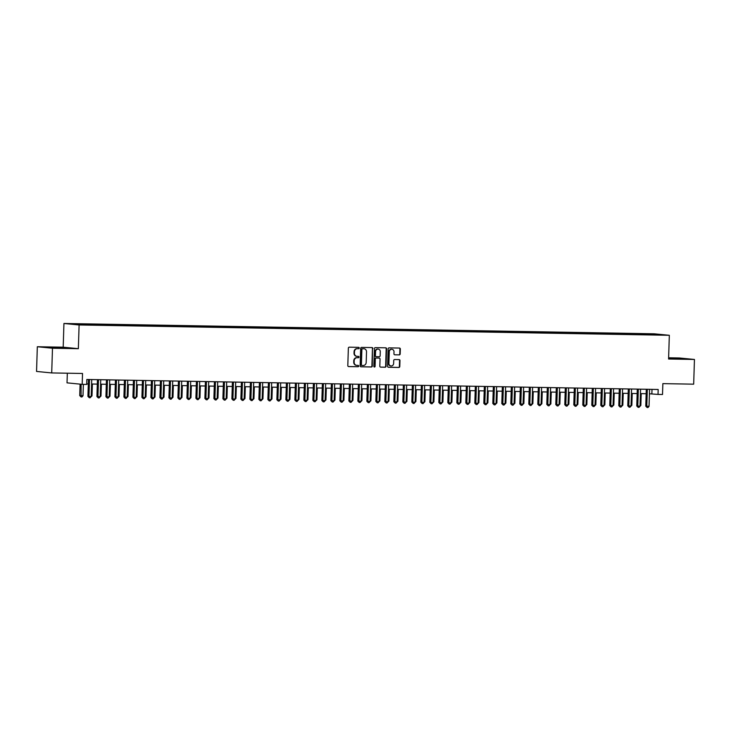 <?xml version="1.0" encoding="UTF-8"?>
<svg xmlns="http://www.w3.org/2000/svg" width="731" height="731" viewBox="0 0 731 731"><rect width="100%" height="100%" fill="white"/><g stroke="black" fill="none" stroke-linecap="round" stroke-linejoin="round"><path stroke-width="1.1" d="M359.25 348.029A0.676 0.621 95.6 0 0 358.656 347.344L349.272 347.179A0.969 0.886 95.6 0 0 348.358 348.13L347.81 365.591A0.969 0.886 95.6 0 0 348.66 366.578L358.044 366.743A0.676 0.621 95.6 0 0 358.126 365.39A0.676 0.621 95.6 0 0 358.08 365.381L356.874 365.363A3.107 2.823 95.6 0 1 354.142 362.21L354.188 360.758A3.107 2.823 95.6 0 1 357.112 357.697L358.327 357.724A0.676 0.621 95.6 0 0 358.409 356.362A0.676 0.621 95.6 0 0 358.373 356.362L357.157 356.344A3.107 2.823 95.6 0 1 354.425 353.192L354.471 351.73A3.107 2.823 95.6 0 1 357.395 348.678L358.61 348.705A0.676 0.621 95.6 0 0 359.25 348.029M356.746 356.299A3.107 2.823 95.6 0 1 354.014 353.146L354.06 351.693A3.107 2.823 95.6 0 1 356.984 348.641L358.199 348.66A0.676 0.621 95.6 0 0 358.428 347.335M348.431 366.542L357.633 366.706A0.676 0.621 95.6 0 0 357.861 365.381M356.463 365.326A3.107 2.823 95.6 0 1 353.731 362.174L353.777 360.712A3.107 2.823 95.6 0 1 356.701 357.66L357.916 357.678A0.676 0.621 95.6 0 0 358.144 356.362M647.995 333.775L652.463 334.003L647.995 333.775M399.263 354.891A0.969 0.886 95.6 0 0 400.177 353.941L400.332 349.043A0.969 0.886 95.6 0 0 399.473 348.057L389.056 347.874A0.969 0.886 95.6 0 0 388.143 348.833L387.594 366.286A0.969 0.886 95.6 0 0 388.444 367.273L398.87 367.455A0.969 0.886 95.6 0 0 399.784 366.505L399.967 360.584A0.969 0.886 95.6 0 0 399.117 359.597L394.649 359.524A0.969 0.886 95.6 0 0 393.735 360.474L393.644 363.408A2.595 2.357 95.6 0 1 391.03 365.957A2.595 2.357 95.6 0 1 388.919 363.325L389.285 351.83A2.595 2.357 95.6 0 1 391.898 349.29A2.595 2.357 95.6 0 1 394.009 351.913L393.945 353.831A0.969 0.886 95.6 0 0 394.804 354.818L398.852 354.855A0.969 0.886 95.6 0 0 399.766 353.905L399.921 349.007A0.969 0.886 95.6 0 0 399.29 348.057M52.486 348.23L78.354 348.687L63.195 347.188L37.327 346.741L52.486 348.23L51.709 372.938L82.53 373.477L82.183 384.342L86.687 384.424L86.843 379.48L658.174 389.477L658.019 394.42L662.514 394.502L662.862 383.629L693.673 384.168L694.45 359.46L679.291 357.971L668.618 357.788M78.354 348.687L79.103 324.966L669.331 335.291L668.582 359.012L694.45 359.46M372.865 348.559A0.969 0.886 95.6 0 0 372.006 347.572L361.589 347.399A0.969 0.886 95.6 0 0 360.675 348.349L360.127 365.811A0.969 0.886 95.6 0 0 360.977 366.798L371.403 366.98A0.969 0.886 95.6 0 0 372.317 366.021L372.454 348.523A0.969 0.886 95.6 0 0 371.823 347.572M375.323 347.636L385.74 347.819A0.969 0.886 95.6 0 1 386.598 348.806L386.05 366.258A0.969 0.886 95.6 0 1 385.136 367.218L380.677 367.136A0.969 0.886 95.6 0 1 379.818 366.149L380.047 359.076A0.969 0.886 95.6 0 0 379.188 358.089L376.227 358.035A0.969 0.886 95.6 0 0 375.314 358.985L375.085 366.359A0.676 0.621 95.6 0 1 374.4 367.026A0.676 0.621 95.6 0 1 373.852 366.341L374.409 348.586A0.969 0.886 95.6 0 1 375.323 347.636M51.709 372.938L36.55 371.439L37.327 346.741M73.758 323.934L69.418 323.714L73.758 323.934M79.103 324.966L63.935 323.477L654.163 333.802L669.331 335.291M642.238 334.688L642.266 333.72L79.03 323.87L82.091 324.655M642.266 333.72L661.263 334.789L654.236 334.899L91 325.048L72.003 323.979L81.899 324.153M67.325 373.212L67.024 382.852L82.183 384.342M63.195 347.188L63.935 323.477M649.43 393.771L658.019 394.42M86.697 383.93L88.314 383.958M91.594 384.013L97.314 384.113M100.595 384.168L106.315 384.268M109.586 384.323L115.306 384.424M118.586 384.488L124.307 384.588M127.587 384.643L133.307 384.744M136.578 384.798L142.298 384.899M145.579 384.954L151.299 385.054M154.579 385.118L160.299 385.21M163.57 385.274L169.29 385.374M172.571 385.429L178.291 385.529M181.571 385.584L187.291 385.685M190.563 385.74L196.283 385.84M199.563 385.904L205.283 386.005M208.563 386.059L214.284 386.16M217.555 386.215L223.275 386.315M226.555 386.37L232.275 386.471M235.556 386.535L241.276 386.635M244.547 386.69L250.267 386.79M253.547 386.845L259.267 386.946M262.548 387.001L268.268 387.101M271.539 387.165L277.259 387.256M280.54 387.32L286.26 387.421M289.54 387.476L295.26 387.576M298.531 387.631L304.251 387.732M307.532 387.786L313.252 387.887M316.532 387.951L322.252 388.051M325.523 388.106L331.244 388.207M334.524 388.262L340.244 388.362M343.524 388.417L349.244 388.517M352.516 388.581L358.236 388.682M361.516 388.737L367.236 388.837M370.516 388.892L376.237 388.993M379.508 389.047L385.228 389.148M388.508 389.212L394.228 389.303M397.509 389.367L403.229 389.468M406.5 389.522L412.22 389.623M415.5 389.678L421.22 389.778M424.501 389.833L430.221 389.934M433.492 389.998L439.212 390.098M442.493 390.153L448.213 390.253M451.493 390.308L457.213 390.409M460.484 390.464L466.204 390.564M469.485 390.628L475.205 390.729M478.485 390.783L484.205 390.884M487.476 390.939L493.197 391.039M496.477 391.094L502.197 391.195M505.477 391.249L511.197 391.35M514.469 391.414L520.189 391.514M523.469 391.569L529.189 391.67M532.47 391.725L538.19 391.825M541.461 391.88L547.181 391.98M550.461 392.044L556.181 392.145M559.462 392.2L565.182 392.3M568.453 392.355L574.173 392.456M577.453 392.51L583.174 392.611M586.454 392.675L592.174 392.775M595.445 392.83L601.165 392.931M604.446 392.986L610.166 393.086M613.446 393.141L619.166 393.241M622.437 393.296L628.157 393.397M631.438 393.461L637.158 393.561M640.438 393.616L646.158 393.717M652.006 389.367L651.869 393.817M645.409 334.743L645.135 334.003M655.031 334.177L654.775 334.679M61.166 348.139L67.572 348.066L63.003 347.618L45.642 347.316L61.166 348.139M668.6 358.565L686.135 358.894L668.609 358.089M52.02 347.828L52.038 347.243M62.985 348.12L63.003 347.618M681.557 358.939L681.575 358.437M670.592 358.647L670.61 358.062M360.748 366.761L370.992 366.935A0.969 0.886 95.6 0 0 371.905 365.984L372.454 348.523M362.521 348.769A0.676 0.621 95.6 0 0 361.882 349.436L361.397 364.76A0.676 0.621 95.6 0 0 361.991 365.454L363.27 365.473A3.107 2.823 95.6 0 0 366.194 362.421L366.523 351.949A3.107 2.823 95.6 0 0 363.389 348.751L362.11 348.733A0.676 0.621 95.6 0 0 361.47 349.4L361.882 349.436M361.9 365.445L361.58 365.409A0.676 0.621 95.6 0 1 360.986 364.723L361.47 349.4M362.11 348.733L363.389 348.751M380.449 367.099L384.725 367.172A0.969 0.886 95.6 0 0 385.639 366.222L386.187 348.76A0.969 0.886 95.6 0 0 385.557 347.81M378.905 358.062A0.969 0.886 95.6 0 0 378.777 358.044L375.825 357.998A0.969 0.886 95.6 0 0 374.912 358.948L375.085 366.359M374.199 366.971A0.676 0.621 95.6 0 0 374.674 366.322M380.275 351.721A2.595 2.357 95.6 0 0 378.165 349.098A2.595 2.357 95.6 0 0 375.551 351.638L375.423 355.695A0.969 0.886 95.6 0 0 376.273 356.673L379.234 356.728A0.969 0.886 95.6 0 0 380.147 355.778L380.275 351.721M377.964 349.089A2.595 2.357 95.6 0 0 375.14 351.602L375.551 351.638M376.145 356.664L375.862 356.637A0.969 0.886 95.6 0 1 375.012 355.65L375.14 351.602M394.576 354.782L398.852 354.855M391.697 349.281A2.595 2.357 95.6 0 0 388.874 351.794L389.285 351.83M390.829 365.92A2.595 2.357 95.6 0 1 388.508 363.289L388.874 351.794M388.216 367.236L398.459 367.419A0.969 0.886 95.6 0 0 399.373 366.459L399.555 360.547A0.969 0.886 95.6 0 0 398.934 359.597M80.09 384.14L79.734 395.572L80.757 395.672L83.005 395.718L83.361 384.369M81.114 384.241L81.086 396.942L79.734 395.572M83.005 395.718L81.982 396.96L81.086 396.942M88.46 379.508L87.93 396.385L88.954 396.485L89.484 379.526M91.201 396.522L90.178 397.765L89.283 397.746L88.954 396.485L91.201 396.522L91.731 379.572M89.283 397.746L87.93 396.385M91.22 395.864L92.005 395.873L92.38 384.022M92.005 395.873L90.717 397.116M100.22 396.019L100.997 396.028L101.371 384.186M100.997 396.028L99.718 397.271M109.221 396.175L109.997 396.184L110.372 384.342M109.997 396.184L108.709 397.426M118.212 396.33L118.998 396.348L119.372 384.497M118.998 396.348L117.709 397.582M97.451 379.672L96.921 396.54L97.954 396.641L98.484 379.691M100.202 396.677L99.178 397.92L98.274 397.911L97.954 396.641L100.202 396.677L100.732 379.727M98.274 397.911L96.921 396.54M106.452 379.828L105.922 396.695L106.945 396.796L107.484 379.846M109.193 396.842L108.17 398.084L107.274 398.066L106.945 396.796L109.193 396.842L109.732 379.882M107.274 398.066L105.922 396.695M115.452 379.983L114.922 396.851L115.946 396.951L116.476 380.001M118.194 396.997L117.17 398.24L116.275 398.221L115.946 396.951L118.194 396.997L118.724 380.038M116.275 398.221L114.922 396.851M124.444 380.138L123.914 397.015L124.946 397.116L125.476 380.157M127.194 397.152L126.171 398.395L125.266 398.377L124.946 397.116L127.194 397.152L127.724 380.202M125.266 398.377L123.914 397.015M127.212 396.485L127.989 396.504L128.364 384.652M127.989 396.504L126.71 397.737M133.444 380.294L132.914 397.171L133.937 397.271L134.467 380.312M136.185 397.308L135.162 398.55L134.266 398.532L133.937 397.271L136.185 397.308L136.724 380.358M134.266 398.532L132.914 397.171M136.213 396.65L136.989 396.659L137.364 384.817M136.989 396.659L135.701 397.902M142.444 380.458L141.915 397.326L142.938 397.426L143.468 380.476M145.186 397.463L144.162 398.706L143.267 398.697L142.938 397.426L145.186 397.463L145.716 380.513M143.267 398.697L141.915 397.326M145.204 396.805L145.99 396.814L146.355 384.972M145.99 396.814L144.701 398.057M151.436 380.613L150.906 397.481L151.938 397.582L152.468 380.632M154.186 397.627L153.163 398.87L152.258 398.852L151.938 397.582L154.186 397.627L154.716 380.668M152.258 398.852L150.906 397.481M154.204 396.96L154.981 396.979L155.356 385.127M154.981 396.979L153.702 398.212M160.436 380.769L159.906 397.646L160.93 397.746L161.46 380.787M163.177 397.783L162.154 399.025L161.259 399.007L160.93 397.746L163.177 397.783L163.717 380.824M161.259 399.007L159.906 397.646M163.205 397.116L163.982 397.134L164.356 385.283M163.982 397.134L162.693 398.368M169.437 380.924L168.907 397.801L169.93 397.902L170.46 380.942M172.178 397.938L171.155 399.181L170.259 399.163L169.93 397.902L172.178 397.938L172.708 380.988M170.259 399.163L168.907 397.801M172.196 397.28L172.982 397.289L173.348 385.438M172.982 397.289L171.694 398.532M178.428 381.089L177.898 397.956L178.921 398.057L179.46 381.107M181.178 398.093L180.155 399.336L179.25 399.327L178.921 398.057L181.178 398.093L181.708 381.143M179.25 399.327L177.898 397.956M181.197 397.436L181.973 397.445L182.348 385.602M181.973 397.445L180.694 398.687M187.428 381.244L186.898 398.112L187.922 398.212L188.452 381.262M190.17 398.258L189.146 399.501L188.251 399.482L187.922 398.212L190.17 398.258L190.709 381.299M188.251 399.482L186.898 398.112M190.197 397.591L190.974 397.609L191.348 385.758M190.974 397.609L189.685 398.843M196.429 381.399L195.899 398.267L196.922 398.377L197.452 381.418M199.17 398.413L198.147 399.656L197.251 399.638L196.922 398.377L199.17 398.413L199.7 381.454M197.251 399.638L195.899 398.267M199.188 397.746L199.974 397.765L200.34 385.913M199.974 397.765L198.686 398.998M208.189 397.911L208.965 397.92L209.34 386.069M208.965 397.92L207.686 399.163M217.189 398.066L217.966 398.075L218.341 386.233M217.966 398.075L216.678 399.318M226.181 398.221L226.966 398.231L227.332 386.388M226.966 398.231L225.678 399.473M235.181 398.377L235.958 398.395L236.332 386.544M235.958 398.395L234.678 399.629M244.181 398.532L244.958 398.55L245.333 386.699M244.958 398.55L243.67 399.784M253.173 398.697L253.959 398.706L254.324 386.863M253.959 398.706L252.67 399.948M262.173 398.852L262.95 398.861L263.324 387.019M262.95 398.861L261.671 400.104M271.174 399.007L271.95 399.025L272.325 387.174M271.95 399.025L270.662 400.259M280.165 399.163L280.951 399.181L281.316 387.329M280.951 399.181L279.662 400.414M289.165 399.327L289.942 399.336L290.317 387.485M289.942 399.336L288.663 400.579M298.166 399.482L298.942 399.491L299.317 387.649M298.942 399.491L297.654 400.734M307.157 399.638L307.943 399.656L308.308 387.805M307.943 399.656L306.654 400.89M316.157 399.793L316.934 399.811L317.309 387.96M316.934 399.811L315.655 401.045M325.158 399.958L325.935 399.967L326.309 388.115M325.935 399.967L324.646 401.2M334.149 400.113L334.935 400.122L335.301 388.28M334.935 400.122L333.647 401.365M343.15 400.268L343.926 400.277L344.301 388.435M343.926 400.277L342.647 401.52M352.15 400.424L352.927 400.442L353.301 388.59M352.927 400.442L351.638 401.675M361.141 400.579L361.927 400.597L362.293 388.746M361.927 400.597L360.639 401.831M370.142 400.743L370.919 400.752L371.293 388.91M370.919 400.752L369.639 401.995M379.142 400.899L379.919 400.908L380.294 389.066M379.919 400.908L378.631 402.151M388.134 401.054L388.919 401.072L389.285 389.221M388.919 401.072L387.631 402.306M397.134 401.209L397.911 401.228L398.285 389.376M397.911 401.228L396.631 402.461M406.134 401.374L406.911 401.383L407.286 389.532M406.911 401.383L405.623 402.626M415.126 401.529L415.912 401.538L416.277 389.696M415.912 401.538L414.623 402.781M424.126 401.685L424.903 401.703L425.278 389.851M424.903 401.703L423.624 402.936M433.127 401.84L433.903 401.858L434.278 390.007M433.903 401.858L432.615 403.092M442.118 401.995L442.904 402.013L443.269 390.162M442.904 402.013L441.615 403.247M451.118 402.16L451.895 402.169L452.27 390.327M451.895 402.169L450.616 403.411M460.119 402.315L460.895 402.324L461.27 390.482M460.895 402.324L459.607 403.567M469.11 402.47L469.896 402.489L470.261 390.637M469.896 402.489L468.608 403.722M478.111 402.626L478.887 402.644L479.262 390.793M478.887 402.644L477.608 403.877M487.102 402.79L487.888 402.799L488.262 390.957M487.888 402.799L486.599 404.042M496.102 402.945L496.888 402.955L497.254 391.112M496.888 402.955L495.6 404.197M505.103 403.101L505.879 403.119L506.254 391.268M505.879 403.119L504.6 404.353M514.094 403.256L514.88 403.274L515.254 391.423M514.88 403.274L513.591 404.508M523.094 403.421L523.88 403.43L524.246 391.578M523.88 403.43L522.592 404.672M205.42 381.555L204.89 398.432L205.914 398.532L206.453 381.573M208.171 398.569L207.147 399.811L206.243 399.793L205.914 398.532L208.171 398.569L208.701 381.619M206.243 399.793L204.89 398.432M214.421 381.719L213.891 398.587L214.914 398.687L215.444 381.728M217.162 398.724L216.138 399.967L215.243 399.958L214.914 398.687L217.162 398.724L217.701 381.774M215.243 399.958L213.891 398.587M223.421 381.874L222.891 398.742L223.914 398.843L224.444 381.893M226.162 398.888L225.139 400.122L224.243 400.113L223.914 398.843L226.162 398.888L226.692 381.929M224.243 400.113L222.891 398.742M232.412 382.03L231.882 398.898L232.906 398.998L233.445 382.048M235.163 399.044L234.139 400.286L233.235 400.268L232.906 398.998L235.163 399.044L235.693 382.085M233.235 400.268L231.882 398.898M241.413 382.185L240.883 399.062L241.906 399.163L242.436 382.203M244.154 399.199L243.131 400.442L242.235 400.424L241.906 399.163L244.154 399.199L244.693 382.24M242.235 400.424L240.883 399.062M250.413 382.34L249.883 399.217L250.907 399.318L251.437 382.359M253.154 399.354L252.131 400.597L251.236 400.579L250.907 399.318L253.154 399.354L253.684 382.404M251.236 400.579L249.883 399.217M259.404 382.505L258.875 399.373L259.898 399.473L260.437 382.523M262.155 399.51L261.131 400.752L260.227 400.743L259.898 399.473L262.155 399.51L262.685 382.56M260.227 400.743L258.875 399.373M268.405 382.66L267.875 399.528L268.898 399.629L269.428 382.678M271.146 399.674L270.123 400.917L269.227 400.899L268.898 399.629L271.146 399.674L271.685 382.715M269.227 400.899L267.875 399.528M277.405 382.816L276.875 399.693L277.899 399.793L278.429 382.834M280.147 399.83L279.123 401.072L278.228 401.054L277.899 399.793L280.147 399.83L280.677 382.87M278.228 401.054L276.875 399.693M286.397 382.971L285.867 399.848L286.89 399.948L287.429 382.989M289.147 399.985L288.124 401.228L287.219 401.209L286.89 399.948L289.147 399.985L289.677 383.035M287.219 401.209L285.867 399.848M295.397 383.135L294.867 400.003L295.891 400.104L296.42 383.154M298.138 400.14L297.115 401.383L296.219 401.374L295.891 400.104L298.138 400.14L298.677 383.19M296.219 401.374L294.867 400.003M304.398 383.291L303.868 400.159L304.891 400.259L305.421 383.309M307.139 400.305L306.115 401.547L305.22 401.529L304.891 400.259L307.139 400.305L307.669 383.346M305.22 401.529L303.868 400.159M313.389 383.446L312.859 400.314L313.882 400.414L314.421 383.464M316.139 400.46L315.116 401.703L314.211 401.685L313.882 400.414L316.139 400.46L316.669 383.501M314.211 401.685L312.859 400.314M322.389 383.601L321.859 400.478L322.883 400.579L323.413 383.62M325.131 400.615L324.107 401.858L323.212 401.84L322.883 400.579L325.131 400.615L325.67 383.665M323.212 401.84L321.859 400.478M331.39 383.766L330.86 400.634L331.883 400.734L332.413 383.775M334.131 400.771L333.108 402.013L332.212 402.004L331.883 400.734L334.131 400.771L334.661 383.821M332.212 402.004L330.86 400.634M340.381 383.921L339.851 400.789L340.874 400.89L341.414 383.939M343.131 400.926L342.108 402.169L341.203 402.16L340.874 400.89L343.131 400.926L343.661 383.976M341.203 402.16L339.851 400.789M349.381 384.077L348.851 400.944L349.875 401.045L350.405 384.095M352.123 401.091L351.099 402.333L350.204 402.315L349.875 401.045L352.123 401.091L352.662 384.131M350.204 402.315L348.851 400.944M358.382 384.232L357.852 401.109L358.875 401.209L359.405 384.25M361.123 401.246L360.1 402.489L359.204 402.47L358.875 401.209L361.123 401.246L361.653 384.287M359.204 402.47L357.852 401.109M367.373 384.387L366.843 401.264L367.867 401.365L368.406 384.405M370.124 401.401L369.1 402.644L368.196 402.626L367.867 401.365L370.124 401.401L370.654 384.451M368.196 402.626L366.843 401.264M376.374 384.552L375.844 401.42L376.867 401.52L377.397 384.57M379.115 401.557L378.091 402.799L377.196 402.79L376.867 401.52L379.115 401.557L379.654 384.607M377.196 402.79L375.844 401.42M385.374 384.707L384.844 401.575L385.867 401.675L386.397 384.725M388.115 401.721L387.092 402.964L386.196 402.945L385.867 401.675L388.115 401.721L388.645 384.762M386.196 402.945L384.844 401.575M394.365 384.862L393.835 401.739L394.859 401.84L395.398 384.881M397.116 401.876L396.092 403.119L395.188 403.101L394.859 401.84L397.116 401.876L397.646 384.917M395.188 403.101L393.835 401.739M403.366 385.018L402.836 401.895L403.859 401.995L404.389 385.036M406.107 402.032L405.084 403.274L404.188 403.256L403.859 401.995L406.107 402.032L406.646 385.082M404.188 403.256L402.836 401.895M412.366 385.182L411.836 402.05L412.86 402.151L413.39 385.2M415.107 402.187L414.084 403.43L413.189 403.421L412.86 402.151L415.107 402.187L415.637 385.237M413.189 403.421L411.836 402.05M421.358 385.338L420.828 402.205L421.851 402.306L422.39 385.356M424.108 402.352L423.085 403.594L422.18 403.576L421.851 402.306L424.108 402.352L424.638 385.392M422.18 403.576L420.828 402.205M430.358 385.493L429.828 402.361L430.851 402.461L431.381 385.511M433.099 402.507L432.076 403.75L431.18 403.731L430.851 402.461L433.099 402.507L433.638 385.548M431.18 403.731L429.828 402.361M439.358 385.648L438.828 402.525L439.852 402.626L440.382 385.666M442.1 402.662L441.076 403.905L440.181 403.887L439.852 402.626L442.1 402.662L442.63 385.712M440.181 403.887L438.828 402.525M448.35 385.804L447.82 402.68L448.843 402.781L449.382 385.822M451.1 402.818L450.077 404.06L449.172 404.051L448.843 402.781L451.1 402.818L451.63 385.867M449.172 404.051L447.82 402.68M457.35 385.968L456.82 402.836L457.844 402.936L458.374 385.986M460.091 402.973L459.068 404.216L458.173 404.206L457.844 402.936L460.091 402.973L460.631 386.023M458.173 404.206L456.82 402.836M466.351 386.123L465.821 402.991L466.844 403.092L467.374 386.142M469.092 403.137L468.068 404.38L467.173 404.362L466.844 403.092L469.092 403.137L469.622 386.178M467.173 404.362L465.821 402.991M475.342 386.279L474.812 403.156L475.835 403.256L476.374 386.297M478.092 403.293L477.069 404.535L476.164 404.517L475.835 403.256L478.092 403.293L478.622 386.334M476.164 404.517L474.812 403.156M484.342 386.434L483.812 403.311L484.836 403.411L485.366 386.452M487.084 403.448L486.06 404.691L485.165 404.672L484.836 403.411L487.084 403.448L487.623 386.498M485.165 404.672L483.812 403.311M493.343 386.598L492.813 403.466L493.836 403.567L494.366 386.617M496.084 403.603L495.061 404.846L494.165 404.837L493.836 403.567L496.084 403.603L496.614 386.653M494.165 404.837L492.813 403.466M502.334 386.754L501.804 403.622L502.827 403.722L503.367 386.772M505.084 403.768L504.061 405.011L503.156 404.992L502.827 403.722L505.084 403.768L505.614 386.809M503.156 404.992L501.804 403.622M511.334 386.909L510.805 403.786L511.828 403.887L512.358 386.927M514.076 403.923L513.052 405.166L512.157 405.148L511.828 403.887L514.076 403.923L514.615 386.964M512.157 405.148L510.805 403.786M520.335 387.065L519.805 403.941L520.828 404.042L521.358 387.083M523.076 404.079L522.053 405.321L521.148 405.303L520.828 404.042L523.076 404.079L523.606 387.128M521.148 405.303L519.805 403.941M529.326 387.229L528.796 404.097L529.82 404.197L530.359 387.247M532.077 404.234L531.053 405.477L530.149 405.467L529.82 404.197L532.077 404.234L532.607 387.284M530.149 405.467L528.796 404.097M532.095 403.576L532.872 403.585L533.246 391.743M532.872 403.585L531.583 404.828M538.327 387.384L537.797 404.252L538.82 404.353L539.35 387.403M541.068 404.398L540.045 405.641L539.149 405.623L538.82 404.353L541.068 404.398L541.607 387.439M539.149 405.623L537.797 404.252M541.086 403.731L541.872 403.75L542.247 391.898M541.872 403.75L540.584 404.983M547.327 387.54L546.797 404.407L547.821 404.508L548.351 387.558M550.068 404.554L549.045 405.796L548.14 405.778L547.821 404.508L550.068 404.554L550.598 387.594M548.14 405.778L546.797 404.407M550.087 403.887L550.872 403.905L551.238 392.054M550.872 403.905L549.584 405.138M556.318 387.695L555.788 404.572L556.812 404.672L557.351 387.713M559.069 404.709L558.045 405.952L557.141 405.933L556.812 404.672L559.069 404.709L559.599 387.759M557.141 405.933L555.788 404.572M559.087 404.042L559.864 404.06L560.238 392.209M559.864 404.06L558.575 405.294M565.319 387.85L564.789 404.727L565.812 404.828L566.342 387.869M568.06 404.864L567.037 406.107L566.141 406.089L565.812 404.828L568.06 404.864L568.59 387.914M566.141 406.089L564.789 404.727M568.078 404.206L568.864 404.216L569.239 392.373M568.864 404.216L567.576 405.458M574.319 388.015L573.789 404.883L574.813 404.983L575.343 388.033M577.061 405.02L576.037 406.262L575.133 406.253L574.813 404.983L577.061 405.02L577.591 388.07M575.133 406.253L573.789 404.883M577.079 404.362L577.865 404.371L578.23 392.529M577.865 404.371L576.576 405.614M583.311 388.17L582.781 405.038L583.804 405.138L584.343 388.188M586.061 405.184L585.038 406.427L584.133 406.409L583.804 405.138L586.061 405.184L586.591 388.225M584.133 406.409L582.781 405.038M586.079 404.517L586.856 404.535L587.231 392.684M586.856 404.535L585.568 405.769M592.311 388.325L591.781 405.202L592.804 405.303L593.334 388.344M595.052 405.339L594.029 406.582L593.133 406.564L592.804 405.303L595.052 405.339L595.582 388.38M593.133 406.564L591.781 405.202M595.071 404.672L595.856 404.691L596.231 392.839M595.856 404.691L594.568 405.924M601.311 388.481L600.781 405.358L601.805 405.458L602.335 388.499M604.053 405.495L603.029 406.738L602.125 406.719L601.805 405.458L604.053 405.495L604.583 388.545M602.125 406.719L600.781 405.358M604.071 404.837L604.857 404.846L605.222 393.004M604.857 404.846L603.568 406.089M610.303 388.645L609.773 405.513L610.796 405.614L611.335 388.664M613.044 405.65L612.03 406.893L611.125 406.884L610.796 405.614L613.044 405.65L613.583 388.7M611.125 406.884L609.773 405.513M613.071 404.992L613.848 405.001L614.223 393.159M613.848 405.001L612.56 406.244M619.303 388.801L618.773 405.668L619.797 405.769L620.327 388.819M622.044 405.815L621.021 407.057L620.126 407.039L619.797 405.769L622.044 405.815L622.574 388.855M620.126 407.039L618.773 405.668M622.063 405.148L622.849 405.166L623.223 393.315M622.849 405.166L621.56 406.399M628.304 388.956L627.774 405.824L628.797 405.933L629.327 388.974M631.045 405.97L630.021 407.213L629.117 407.194L628.797 405.933L631.045 405.97L631.575 389.011M629.117 407.194L627.774 405.824M631.063 405.303L631.849 405.321L632.214 393.47M631.849 405.321L630.561 406.555M637.295 389.111L636.765 405.988L637.788 406.089L638.327 389.13M640.036 406.125L639.022 407.368L638.117 407.35L637.788 406.089L640.036 406.125L640.575 389.175M638.117 407.35L636.765 405.988M640.064 405.467L640.84 405.477L641.215 393.625M640.84 405.477L639.552 406.719M646.295 389.276L645.765 406.144L646.789 406.244L647.319 389.294M649.037 406.281L648.013 407.523L647.118 407.514L646.789 406.244L649.037 406.281L649.567 389.331M647.118 407.514L645.765 406.144"/></g></svg>
